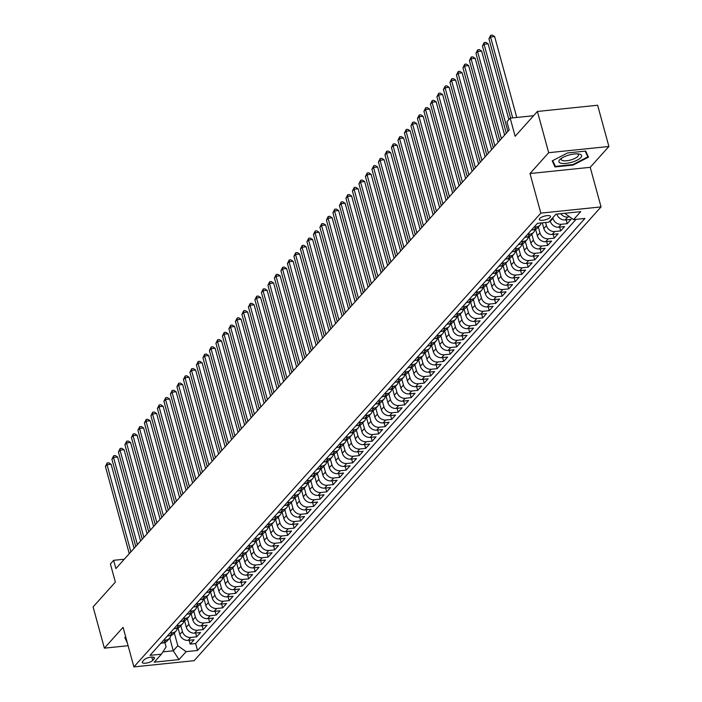 <?xml version="1.0" encoding="UTF-8"?>
<svg xmlns="http://www.w3.org/2000/svg" width="702" height="702" viewBox="0 0 702 702"><rect width="100%" height="100%" fill="white"/><g stroke="black" fill="none" stroke-linecap="round" stroke-linejoin="round"><path stroke-width="1.05" d="M539.698 218.497A5.791 1.895 164.7 0 0 539.32 219.489A5.791 1.895 164.7 0 0 544.094 220.095A5.791 1.895 164.7 0 0 550.114 217.427A5.791 1.895 164.7 0 0 550.491 216.435A5.791 1.895 164.7 0 0 545.717 215.83A5.791 1.895 164.7 0 0 539.698 218.497M608.906 146.481L597.621 105.247L537.407 111.46L548.692 152.694L530.001 173.534L540.83 213.118L601.044 206.915L590.215 167.322L608.906 146.481L548.692 152.694M540.83 213.118L133.898 666.9L194.112 660.687L601.044 206.915M133.898 666.9L123.069 627.316L104.379 648.157L128.097 645.708M104.379 648.157L93.094 606.914L115.365 582.09L110.398 563.943L113.645 560.319L115.909 568.567L509.187 130.01L506.932 121.762L510.178 118.138L515.145 136.285L537.407 111.46M178.054 628.009L179.817 634.441A7.239 6.099 41.9 0 0 188.127 640.373L194.068 639.759L190.172 644.103L189.119 640.268M180.818 625.719L182.415 631.546A7.239 6.099 41.9 0 0 190.725 637.469L196.665 636.854L195.621 633.02M196.665 636.854L200.57 632.511L194.63 633.116A7.239 6.099 41.9 0 1 186.311 627.193L184.556 620.761M191.058 613.513L192.813 619.945A7.239 6.099 41.9 0 0 201.132 625.868L207.072 625.263L203.168 629.606L202.115 625.772M197.552 606.265L199.315 612.697A7.239 6.099 41.9 0 0 207.625 618.62L213.566 618.006L209.67 622.358L208.617 618.523M204.054 599.017L205.818 605.449A7.239 6.099 41.9 0 0 214.128 611.372L220.068 610.758L216.172 615.11L215.119 611.275M210.556 591.768L212.32 598.201A7.239 6.099 41.9 0 0 220.63 604.124L226.57 603.509L222.674 607.862L221.621 604.027M217.058 584.512L218.813 590.952A7.239 6.099 41.9 0 0 227.132 596.875L233.073 596.261L229.168 600.614L228.124 596.77M223.561 577.263L225.316 583.704A7.239 6.099 41.9 0 0 233.634 589.627L239.575 589.013L235.67 593.365L234.617 589.522M230.054 570.015L231.818 576.447A7.239 6.099 41.9 0 0 240.128 582.379L246.069 581.765L242.172 586.117L241.119 582.274M236.556 562.767L238.32 569.199A7.239 6.099 41.9 0 0 246.63 575.131L252.571 574.517L248.675 578.869L247.622 575.026M243.059 555.519L244.822 561.951A7.239 6.099 41.9 0 0 253.132 567.883L259.073 567.269L255.177 571.621L254.124 567.778M249.561 548.271L251.316 554.703A7.239 6.099 41.9 0 0 259.635 560.635L265.575 560.02L261.67 564.364L260.626 560.529M256.063 541.023L257.818 547.455A7.239 6.099 41.9 0 0 266.137 553.387L272.078 552.772L268.173 557.116L267.12 553.281M262.557 533.774L264.321 540.207A7.239 6.099 41.9 0 0 272.63 546.13L278.571 545.524L274.675 549.868L273.622 546.033M269.059 526.526L270.823 532.958A7.239 6.099 41.9 0 0 279.133 538.882L285.073 538.276L281.177 542.62L280.124 538.785M275.561 519.278L277.325 525.71A7.239 6.099 41.9 0 0 285.635 531.633L291.576 531.028L287.68 535.372L286.627 531.537M282.064 512.03L283.819 518.462A7.239 6.099 41.9 0 0 292.137 524.385L298.078 523.771L294.173 528.123L293.129 524.289M288.566 504.782L290.321 511.214A7.239 6.099 41.9 0 0 298.64 517.137L304.58 516.523L300.675 520.875L299.622 517.041M295.059 497.525L296.823 503.966A7.239 6.099 41.9 0 0 305.133 509.889L311.074 509.275L307.178 513.627L306.125 509.784M301.562 490.277L303.325 496.718A7.239 6.099 41.9 0 0 311.635 502.641L317.576 502.027L313.68 506.379L312.627 502.535M308.064 483.029L309.828 489.469A7.239 6.099 41.9 0 0 318.138 495.393L324.078 494.778L320.182 499.131L319.129 495.287M314.566 475.781L316.321 482.213A7.239 6.099 41.9 0 0 324.64 488.144L330.581 487.53L326.676 491.883L325.631 488.039M321.068 468.532L322.823 474.964A7.239 6.099 41.9 0 0 331.142 480.896L337.083 480.282L333.178 484.634L332.125 480.791M327.562 461.284L329.326 467.716A7.239 6.099 41.9 0 0 337.636 473.648L343.576 473.034L339.68 477.386L338.627 473.543M334.064 454.036L335.828 460.468A7.239 6.099 41.9 0 0 344.138 466.4L350.079 465.786L346.183 470.129L345.13 466.295M340.567 446.788L342.33 453.22A7.239 6.099 41.9 0 0 350.64 459.152L356.581 458.538L352.685 462.881L351.632 459.047M347.069 439.54L348.824 445.972A7.239 6.099 41.9 0 0 357.142 451.895L363.083 451.289L359.178 455.633L358.134 451.798M353.571 432.292L355.326 438.724A7.239 6.099 41.9 0 0 363.645 444.647L369.585 444.041L365.681 448.385L364.628 444.55M360.065 425.043L361.828 431.476A7.239 6.099 41.9 0 0 370.138 437.399L376.079 436.784L372.183 441.137L371.13 437.302M366.567 417.795L368.331 424.227A7.239 6.099 41.9 0 0 376.641 430.15L382.581 429.536L378.685 433.889L377.632 430.054M373.069 410.547L374.833 416.979A7.239 6.099 41.9 0 0 383.143 422.902L389.083 422.288L385.187 426.64L384.134 422.797M379.571 403.29L381.326 409.731A7.239 6.099 41.9 0 0 389.645 415.654L395.586 415.04L391.681 419.392L390.637 415.549M386.074 396.042L387.829 402.483A7.239 6.099 41.9 0 0 396.147 408.406L402.088 407.792L398.183 412.144L397.13 408.301M392.567 388.794L394.331 395.226A7.239 6.099 41.9 0 0 402.641 401.158L408.582 400.544L404.685 404.896L403.632 401.053M399.069 381.546L400.833 387.978A7.239 6.099 41.9 0 0 409.143 393.91L415.084 393.295L411.188 397.648L410.135 393.804M405.572 374.298L407.335 380.73A7.239 6.099 41.9 0 0 415.645 386.662L421.586 386.047L417.69 390.4L416.637 386.556M412.074 367.049L413.829 373.482A7.239 6.099 41.9 0 0 422.148 379.413L428.088 378.799L424.183 383.143L423.139 379.308M418.576 359.801L420.331 366.233A7.239 6.099 41.9 0 0 428.65 372.165L434.591 371.551L430.686 375.895L429.633 372.06M425.07 352.553L426.834 358.985A7.239 6.099 41.9 0 0 435.143 364.908L441.084 364.303L437.188 368.647L436.135 364.812M431.572 345.305L433.336 351.737A7.239 6.099 41.9 0 0 441.646 357.66L447.586 357.055L443.69 361.398L442.637 357.564M438.074 338.057L439.838 344.489A7.239 6.099 41.9 0 0 448.148 350.412L454.089 349.798L450.193 354.15L449.14 350.316M444.577 330.809L446.332 337.241A7.239 6.099 41.9 0 0 454.65 343.164L460.591 342.55L456.686 346.902L455.642 343.067M451.079 323.561L452.834 329.993A7.239 6.099 41.9 0 0 461.153 335.916L467.093 335.302L463.188 339.654L462.135 335.819M457.572 316.304L459.336 322.745A7.239 6.099 41.9 0 0 467.646 328.668L473.587 328.053L469.691 332.406L468.638 328.562M464.075 309.055L465.838 315.496A7.239 6.099 41.9 0 0 474.148 321.419L480.089 320.805L476.193 325.158L475.14 321.314M470.577 301.807L472.341 308.248A7.239 6.099 41.9 0 0 480.651 314.171L486.591 313.557L482.695 317.909L481.642 314.066M477.079 294.559L478.834 300.991A7.239 6.099 41.9 0 0 487.153 306.923L493.094 306.309L489.189 310.661L488.144 306.818M483.581 287.311L485.336 293.743A7.239 6.099 41.9 0 0 493.655 299.675L499.596 299.061L495.691 303.413L494.638 299.57M490.075 280.063L491.839 286.495A7.239 6.099 41.9 0 0 500.149 292.427L506.089 291.813L502.193 296.156L501.14 292.322M496.577 272.815L498.341 279.247A7.239 6.099 41.9 0 0 506.651 285.179L512.592 284.564L508.696 288.908L507.643 285.073M503.08 265.567L504.843 271.999A7.239 6.099 41.9 0 0 513.153 277.922L519.094 277.316L515.198 281.66L514.145 277.825M509.582 258.318L511.337 264.751A7.239 6.099 41.9 0 0 519.655 270.674L525.596 270.068L521.691 274.412L520.647 270.577M516.084 251.07L517.839 257.502A7.239 6.099 41.9 0 0 526.158 263.425L532.098 262.82L528.194 267.164L527.141 263.329M522.578 243.822L524.341 250.254A7.239 6.099 41.9 0 0 532.651 256.177L538.592 255.563L534.696 259.915L533.643 256.081M529.08 236.574L530.844 243.006A7.239 6.099 41.9 0 0 539.154 248.929L545.094 248.315L541.198 252.667L540.145 248.833M535.582 229.326L537.346 235.758A7.239 6.099 41.9 0 0 545.656 241.681L551.596 241.067L547.7 245.419L546.647 241.576M542.295 222.841L543.839 228.51A7.239 6.099 41.9 0 0 552.158 234.433L558.099 233.819L554.194 238.171L553.15 234.328M550.175 220.647L550.342 221.262A7.239 6.099 41.9 0 0 558.66 227.185L564.601 226.57L560.696 230.923L559.643 227.079M556.87 214.101A7.239 6.099 41.9 0 0 565.154 219.937L571.095 219.322L567.198 223.675L566.145 219.831M152.703 660.424L154.133 658.827A5.607 1.834 164.7 0 0 154.501 657.871A5.607 1.834 164.7 0 0 149.877 657.283A5.607 1.834 164.7 0 0 144.042 659.871L142.611 661.459A5.607 1.834 164.7 0 0 142.252 662.425A5.607 1.834 164.7 0 0 146.876 663.004A5.607 1.834 164.7 0 0 152.703 660.424L151.781 657.046M169.77 638.03L173.262 650.798L177.808 645.717L186.127 651.649L197.516 650.473L584.942 218.436L573.552 219.612L580.703 211.644L555.966 214.189L548.815 222.165L537.425 223.341L150 655.37L161.39 654.194L166.093 646.928L164.9 642.567M186.127 651.649L178.975 659.617L154.238 662.17L161.39 654.194M552.781 217.752L552.939 218.357L550.342 221.262M545.594 222.499L546.446 225.605L543.839 228.51M538.346 227.027L539.943 232.853L537.346 235.758M531.844 234.275L533.441 240.102L530.844 243.006M525.35 241.523L526.939 247.35L524.341 250.254M518.848 248.78L520.436 254.607L517.839 257.502M512.346 256.028L513.943 261.855L511.337 264.751M505.844 263.276L507.441 269.103L504.843 271.999M499.341 270.524L500.938 276.351L498.341 279.247M492.848 277.773L494.436 283.599L491.839 286.495M486.346 285.021L487.934 290.847L485.336 293.743M479.843 292.269L481.44 298.096L478.834 300.991M473.341 299.517L474.938 305.344L472.341 308.248M466.839 306.765L468.436 312.592L465.838 315.496M460.345 314.013L461.934 319.84L459.336 322.745M453.843 321.262L455.431 327.088L452.834 329.993M447.341 328.51L448.938 334.336L446.332 337.241M440.838 335.767L442.435 341.584L439.838 344.489M434.336 343.015L435.933 348.841L433.336 351.737M427.843 350.263L429.431 356.089L426.834 358.985M421.34 357.511L422.929 363.338L420.331 366.233M414.838 364.759L416.435 370.586L413.829 373.482M408.336 372.007L409.933 377.834L407.335 380.73M401.834 379.255L403.431 385.082L400.833 387.978M395.34 386.504L396.928 392.33L394.331 395.226M388.838 393.752L390.426 399.578L387.829 402.483M382.336 401L383.933 406.827L381.326 409.731M375.833 408.248L377.43 414.075L374.833 416.979M369.331 415.496L370.928 421.323L368.331 424.227M362.837 422.753L364.426 428.571L361.828 431.476M356.335 430.001L357.923 435.828L355.326 438.724M349.833 437.249L351.43 443.076L348.824 445.972M343.331 444.498L344.928 450.324L342.33 453.22M336.828 451.746L338.425 457.572L335.828 460.468M330.335 458.994L331.923 464.821L329.326 467.716M323.833 466.242L325.421 472.069L322.823 474.964M317.33 473.49L318.927 479.317L316.321 482.213M310.828 480.738L312.425 486.565L309.828 489.469M304.326 487.987L305.923 493.813L303.325 496.718M297.832 495.235L299.421 501.061L296.823 503.966M291.33 502.483L292.918 508.309L290.321 511.214M284.828 509.731L286.425 515.558L283.819 518.462M278.325 516.988L279.922 522.806L277.325 525.71M271.823 524.236L273.42 530.063L270.823 532.958M265.33 531.484L266.918 537.311L264.321 540.207M258.827 538.732L260.416 544.559L257.818 547.455M252.325 545.981L253.922 551.807L251.316 554.703M245.823 553.229L247.42 559.055L244.822 561.951M239.321 560.477L240.918 566.303L238.32 569.199M232.827 567.725L234.415 573.552L231.818 576.447M226.325 574.973L227.913 580.8L225.316 583.704M219.823 582.221L221.42 588.048L218.813 590.952M213.32 589.469L214.917 595.296L212.32 598.201M206.818 596.718L208.415 602.544L205.818 605.449M200.324 603.974L201.913 609.792L199.315 612.697M193.822 611.223L195.41 617.049L192.813 619.945M187.32 618.471L188.917 624.297L186.311 627.193M190.172 644.103L195.621 643.541L576.009 219.357M569.664 216.839L567.76 217.032A7.239 6.099 -138.1 0 1 560.714 213.698M567.198 223.675L561.258 224.28A7.239 6.099 -138.1 0 1 552.939 218.357M560.696 230.923L554.755 231.537A7.239 6.099 -138.1 0 1 546.446 225.605M554.194 238.171L548.253 238.785A7.239 6.099 -138.1 0 1 539.943 232.853M547.7 245.419L541.76 246.033A7.239 6.099 -138.1 0 1 533.441 240.102M541.198 252.667L535.257 253.282A7.239 6.099 -138.1 0 1 526.939 247.35M534.696 259.915L528.755 260.53A7.239 6.099 -138.1 0 1 520.436 254.607M528.194 267.164L522.253 267.778A7.239 6.099 -138.1 0 1 513.943 261.855M521.691 274.412L515.751 275.026A7.239 6.099 -138.1 0 1 507.441 269.103M515.198 281.66L509.257 282.274A7.239 6.099 -138.1 0 1 500.938 276.351M508.696 288.908L502.755 289.522A7.239 6.099 -138.1 0 1 494.436 283.599M502.193 296.156L496.253 296.77A7.239 6.099 -138.1 0 1 487.934 290.847M495.691 303.413L489.75 304.019A7.239 6.099 -138.1 0 1 481.44 298.096M489.189 310.661L483.248 311.267A7.239 6.099 -138.1 0 1 474.938 305.344M482.695 317.909L476.755 318.524A7.239 6.099 -138.1 0 1 468.436 312.592M476.193 325.158L470.252 325.772A7.239 6.099 -138.1 0 1 461.934 319.84M469.691 332.406L463.75 333.02A7.239 6.099 -138.1 0 1 455.431 327.088M463.188 339.654L457.248 340.268A7.239 6.099 -138.1 0 1 448.938 334.336M456.686 346.902L450.745 347.516A7.239 6.099 -138.1 0 1 442.435 341.584M450.193 354.15L444.252 354.764A7.239 6.099 -138.1 0 1 435.933 348.841M443.69 361.398L437.75 362.013A7.239 6.099 -138.1 0 1 429.431 356.089M437.188 368.647L431.247 369.261A7.239 6.099 -138.1 0 1 422.929 363.338M430.686 375.895L424.745 376.509A7.239 6.099 -138.1 0 1 416.435 370.586M424.183 383.143L418.243 383.757A7.239 6.099 -138.1 0 1 409.933 377.834M417.69 390.4L411.749 391.005A7.239 6.099 -138.1 0 1 403.431 385.082M411.188 397.648L405.247 398.253A7.239 6.099 -138.1 0 1 396.928 392.33M404.685 404.896L398.745 405.51A7.239 6.099 -138.1 0 1 390.426 399.578M398.183 412.144L392.242 412.758A7.239 6.099 -138.1 0 1 383.933 406.827M391.681 419.392L385.74 420.007A7.239 6.099 -138.1 0 1 377.43 414.075M385.187 426.64L379.247 427.255A7.239 6.099 -138.1 0 1 370.928 421.323M378.685 433.889L372.744 434.503A7.239 6.099 -138.1 0 1 364.426 428.571M372.183 441.137L366.242 441.751A7.239 6.099 -138.1 0 1 357.923 435.828M365.681 448.385L359.74 448.999A7.239 6.099 -138.1 0 1 351.43 443.076M359.178 455.633L353.238 456.247A7.239 6.099 -138.1 0 1 344.928 450.324M352.685 462.881L346.744 463.495A7.239 6.099 -138.1 0 1 338.425 457.572M346.183 470.129L340.242 470.744A7.239 6.099 -138.1 0 1 331.923 464.821M339.68 477.386L333.74 477.992A7.239 6.099 -138.1 0 1 325.421 472.069M333.178 484.634L327.237 485.24A7.239 6.099 -138.1 0 1 318.927 479.317M326.676 491.883L320.735 492.488A7.239 6.099 -138.1 0 1 312.425 486.565M320.182 499.131L314.242 499.745A7.239 6.099 -138.1 0 1 305.923 493.813M313.68 506.379L307.739 506.993A7.239 6.099 -138.1 0 1 299.421 501.061M307.178 513.627L301.237 514.241A7.239 6.099 -138.1 0 1 292.918 508.309M300.675 520.875L294.735 521.489A7.239 6.099 -138.1 0 1 286.425 515.558M294.173 528.123L288.232 528.738A7.239 6.099 -138.1 0 1 279.922 522.806M287.68 535.372L281.739 535.986A7.239 6.099 -138.1 0 1 273.42 530.063M281.177 542.62L275.237 543.234A7.239 6.099 -138.1 0 1 266.918 537.311M274.675 549.868L268.734 550.482A7.239 6.099 -138.1 0 1 260.416 544.559M268.173 557.116L262.232 557.73A7.239 6.099 -138.1 0 1 253.922 551.807M261.67 564.364L255.73 564.978A7.239 6.099 -138.1 0 1 247.42 559.055M255.177 571.621L249.236 572.227A7.239 6.099 -138.1 0 1 240.918 566.303M248.675 578.869L242.734 579.475A7.239 6.099 -138.1 0 1 234.415 573.552M242.172 586.117L236.232 586.732A7.239 6.099 -138.1 0 1 227.913 580.8M235.67 593.365L229.73 593.98A7.239 6.099 -138.1 0 1 221.42 588.048M229.168 600.614L223.227 601.228A7.239 6.099 -138.1 0 1 214.917 595.296M222.674 607.862L216.734 608.476A7.239 6.099 -138.1 0 1 208.415 602.544M216.172 615.11L210.231 615.724A7.239 6.099 -138.1 0 1 201.913 609.792M209.67 622.358L203.729 622.972A7.239 6.099 -138.1 0 1 195.41 617.049M203.168 629.606L197.227 630.221A7.239 6.099 -138.1 0 1 188.917 624.297M163.54 640.277L165.997 640.022A7.239 6.099 41.9 0 0 169.577 638.258A7.239 6.099 41.9 0 0 170.867 635.494M160.934 643.172L163.39 642.918A7.239 6.099 41.9 0 0 166.979 641.154L169.577 638.258M167.436 635.924L169.893 635.67A7.239 6.099 41.9 0 0 173.473 633.906L176.079 631.01A7.239 6.099 -138.1 0 1 172.49 632.774L170.033 633.028M173.938 628.676L176.395 628.422A7.239 6.099 41.9 0 0 179.975 626.658L182.581 623.753A7.239 6.099 -138.1 0 1 178.992 625.526L176.535 625.78M180.44 621.428L182.897 621.173A7.239 6.099 41.9 0 0 186.478 619.41L189.075 616.505A7.239 6.099 -138.1 0 1 185.495 618.278L183.038 618.523M186.934 614.18L189.391 613.925A7.239 6.099 41.9 0 0 192.98 612.162L195.577 609.257A7.239 6.099 -138.1 0 1 191.997 611.03L189.54 611.275M193.436 606.932L195.893 606.677A7.239 6.099 41.9 0 0 199.482 604.913L202.079 602.009A7.239 6.099 -138.1 0 1 198.499 603.773L196.042 604.027M199.938 599.683L202.395 599.429A7.239 6.099 41.9 0 0 205.976 597.665L208.582 594.761A7.239 6.099 -138.1 0 1 204.993 596.524L202.536 596.779M206.441 592.435L208.898 592.181A7.239 6.099 41.9 0 0 212.478 590.408L215.084 587.513A7.239 6.099 -138.1 0 1 211.495 589.276L209.038 589.531M212.943 585.178L215.4 584.933A7.239 6.099 41.9 0 0 218.98 583.16L221.578 580.264A7.239 6.099 -138.1 0 1 217.997 582.028L215.54 582.283M219.436 577.93L221.893 577.685A7.239 6.099 41.9 0 0 225.482 575.912L228.08 573.016A7.239 6.099 -138.1 0 1 224.5 574.78L222.043 575.035M225.939 570.682L228.396 570.428A7.239 6.099 41.9 0 0 231.985 568.664L234.582 565.768A7.239 6.099 -138.1 0 1 231.002 567.532L228.545 567.786M232.441 563.434L234.898 563.179A7.239 6.099 41.9 0 0 238.478 561.416L241.084 558.52A7.239 6.099 -138.1 0 1 237.495 560.284L235.038 560.538M238.943 556.186L241.4 555.931A7.239 6.099 41.9 0 0 244.98 554.168L247.587 551.272A7.239 6.099 -138.1 0 1 243.998 553.036L241.541 553.29M245.446 548.938L247.903 548.683A7.239 6.099 41.9 0 0 251.483 546.919L254.08 544.024A7.239 6.099 -138.1 0 1 250.5 545.787L248.043 546.042M251.939 541.69L254.396 541.435A7.239 6.099 41.9 0 0 257.985 539.671L260.582 536.767A7.239 6.099 -138.1 0 1 257.002 538.539L254.545 538.794M258.441 534.441L260.898 534.187A7.239 6.099 41.9 0 0 264.487 532.423L267.085 529.519A7.239 6.099 -138.1 0 1 263.504 531.291L261.047 531.537M264.944 527.193L267.401 526.939A7.239 6.099 41.9 0 0 270.981 525.175L273.587 522.27A7.239 6.099 -138.1 0 1 269.998 524.043L267.541 524.289M271.446 519.945L273.903 519.691A7.239 6.099 41.9 0 0 277.483 517.927L280.089 515.022A7.239 6.099 -138.1 0 1 276.5 516.786L274.043 517.041M277.948 512.697L280.405 512.442A7.239 6.099 41.9 0 0 283.985 510.679L286.583 507.774A7.239 6.099 -138.1 0 1 283.003 509.538L280.546 509.792M284.442 505.449L286.899 505.194A7.239 6.099 41.9 0 0 290.488 503.431L293.085 500.526A7.239 6.099 -138.1 0 1 289.505 502.29L287.048 502.544M290.944 498.201L293.401 497.946A7.239 6.099 41.9 0 0 296.99 496.174L299.587 493.278A7.239 6.099 -138.1 0 1 296.007 495.042L293.55 495.296M297.446 490.944L299.903 490.698A7.239 6.099 41.9 0 0 303.483 488.925L306.09 486.03A7.239 6.099 -138.1 0 1 302.501 487.793L300.044 488.048M303.948 483.696L306.405 483.441A7.239 6.099 41.9 0 0 309.986 481.677L312.592 478.782A7.239 6.099 -138.1 0 1 309.003 480.545L306.546 480.8M310.451 476.447L312.908 476.193A7.239 6.099 41.9 0 0 316.488 474.429L319.085 471.533A7.239 6.099 -138.1 0 1 315.505 473.297L313.048 473.552M316.944 469.199L319.401 468.945A7.239 6.099 41.9 0 0 322.99 467.181L325.588 464.285A7.239 6.099 -138.1 0 1 322.007 466.049L319.55 466.303M323.447 461.951L325.903 461.697A7.239 6.099 41.9 0 0 329.492 459.933L332.09 457.037A7.239 6.099 -138.1 0 1 328.51 458.801L326.053 459.055M329.949 454.703L332.406 454.448A7.239 6.099 41.9 0 0 335.986 452.685L338.592 449.789A7.239 6.099 -138.1 0 1 335.003 451.553L332.546 451.807M336.451 447.455L338.908 447.2A7.239 6.099 41.9 0 0 342.488 445.437L345.094 442.532A7.239 6.099 -138.1 0 1 341.505 444.305L339.048 444.559M342.953 440.207L345.41 439.952A7.239 6.099 41.9 0 0 348.991 438.188L351.588 435.284A7.239 6.099 -138.1 0 1 348.008 437.056L345.551 437.302M349.447 432.958L351.904 432.704A7.239 6.099 41.9 0 0 355.493 430.94L358.09 428.036A7.239 6.099 -138.1 0 1 354.51 429.799L352.053 430.054M355.949 425.71L358.406 425.456A7.239 6.099 41.9 0 0 361.995 423.692L364.592 420.788A7.239 6.099 -138.1 0 1 361.012 422.551L358.555 422.806M362.451 418.462L364.908 418.208A7.239 6.099 41.9 0 0 368.489 416.444L371.095 413.539A7.239 6.099 -138.1 0 1 367.506 415.303L365.049 415.558M368.954 411.214L371.411 410.96A7.239 6.099 41.9 0 0 374.991 409.187L377.597 406.291A7.239 6.099 -138.1 0 1 374.008 408.055L371.551 408.31M375.456 403.957L377.913 403.711A7.239 6.099 41.9 0 0 381.493 401.939L384.091 399.043A7.239 6.099 -138.1 0 1 380.51 400.807L378.053 401.061M381.949 396.709L384.406 396.463A7.239 6.099 41.9 0 0 387.995 394.691L390.593 391.795A7.239 6.099 -138.1 0 1 387.013 393.559L384.556 393.813M388.452 389.461L390.909 389.206A7.239 6.099 41.9 0 0 394.498 387.443L397.095 384.547A7.239 6.099 -138.1 0 1 393.515 386.311L391.058 386.565M394.954 382.213L397.411 381.958A7.239 6.099 41.9 0 0 400.991 380.194L403.597 377.299A7.239 6.099 -138.1 0 1 400.008 379.062L397.551 379.317M401.456 374.965L403.913 374.71A7.239 6.099 41.9 0 0 407.493 372.946L410.1 370.051A7.239 6.099 -138.1 0 1 406.511 371.814L404.054 372.069M407.959 367.716L410.416 367.462A7.239 6.099 41.9 0 0 413.996 365.698L416.593 362.802A7.239 6.099 -138.1 0 1 413.013 364.566L410.556 364.821M414.452 360.468L416.909 360.214A7.239 6.099 41.9 0 0 420.498 358.45L423.095 355.545A7.239 6.099 -138.1 0 1 419.515 357.318L417.058 357.572M420.954 353.22L423.411 352.966A7.239 6.099 41.9 0 0 427 351.202L429.598 348.297A7.239 6.099 -138.1 0 1 426.017 350.07L423.56 350.316M427.457 345.972L429.914 345.717A7.239 6.099 41.9 0 0 433.494 343.954L436.1 341.049A7.239 6.099 -138.1 0 1 432.511 342.822L430.054 343.067M433.959 338.724L436.416 338.469A7.239 6.099 41.9 0 0 439.996 336.706L442.602 333.801A7.239 6.099 -138.1 0 1 439.013 335.565L436.556 335.819M440.461 331.476L442.918 331.221A7.239 6.099 41.9 0 0 446.498 329.457L449.096 326.553A7.239 6.099 -138.1 0 1 445.516 328.317L443.059 328.571M446.955 324.227L449.412 323.973A7.239 6.099 41.9 0 0 453.001 322.2L455.598 319.305A7.239 6.099 -138.1 0 1 452.018 321.068L449.561 321.323M453.457 316.971L455.914 316.725A7.239 6.099 41.9 0 0 459.503 314.952L462.1 312.057A7.239 6.099 -138.1 0 1 458.52 313.82L456.063 314.075M459.959 309.722L462.416 309.477A7.239 6.099 41.9 0 0 465.996 307.704L468.603 304.808A7.239 6.099 -138.1 0 1 465.014 306.572L462.557 306.827M466.461 302.474L468.918 302.22A7.239 6.099 41.9 0 0 472.499 300.456L475.105 297.56A7.239 6.099 -138.1 0 1 471.516 299.324L469.059 299.578M472.964 295.226L475.421 294.972A7.239 6.099 41.9 0 0 479.001 293.208L481.598 290.312A7.239 6.099 -138.1 0 1 478.018 292.076L475.561 292.33M479.457 287.978L481.914 287.723A7.239 6.099 41.9 0 0 485.503 285.96L488.101 283.064A7.239 6.099 -138.1 0 1 484.52 284.828L482.063 285.082M485.959 280.73L488.416 280.475A7.239 6.099 41.9 0 0 492.005 278.712L494.603 275.816A7.239 6.099 -138.1 0 1 491.023 277.58L488.566 277.834M492.462 273.482L494.919 273.227A7.239 6.099 41.9 0 0 498.499 271.463L501.105 268.559A7.239 6.099 -138.1 0 1 497.516 270.331L495.059 270.586M498.964 266.233L501.421 265.979A7.239 6.099 41.9 0 0 505.001 264.215L507.607 261.311A7.239 6.099 -138.1 0 1 504.018 263.083L501.561 263.329M505.466 258.985L507.923 258.731A7.239 6.099 41.9 0 0 511.504 256.967L514.101 254.063A7.239 6.099 -138.1 0 1 510.521 255.835L508.064 256.081M511.96 251.737L514.417 251.483A7.239 6.099 41.9 0 0 518.006 249.719L520.603 246.814A7.239 6.099 -138.1 0 1 517.023 248.578L514.566 248.833M518.462 244.489L520.919 244.235A7.239 6.099 41.9 0 0 524.508 242.471L527.105 239.566A7.239 6.099 -138.1 0 1 523.525 241.33L521.068 241.585M524.964 237.241L527.421 236.986A7.239 6.099 41.9 0 0 531.002 235.223L533.608 232.318A7.239 6.099 -138.1 0 1 530.019 234.082L527.562 234.336M531.467 229.993L533.924 229.738A7.239 6.099 41.9 0 0 537.504 227.966L540.11 225.07A7.239 6.099 -138.1 0 1 536.521 226.834L534.064 227.088M174.315 632.967L177.808 645.717M533.581 115.725L510.178 118.138M124.289 559.222L113.645 560.319M162.899 651.86L173.262 650.798L178.975 659.617M565.119 213.25L565.242 213.689L565.689 213.189M195.621 643.541L197.516 650.473M177.369 628.246A7.239 6.099 -138.1 0 1 176.079 631.01M183.871 620.989A7.239 6.099 -138.1 0 1 182.581 623.753M190.374 613.741A7.239 6.099 -138.1 0 1 189.075 616.505M196.867 606.493A7.239 6.099 -138.1 0 1 195.577 609.257M203.369 599.245A7.239 6.099 -138.1 0 1 202.079 602.009M209.872 591.997A7.239 6.099 -138.1 0 1 208.582 594.761M216.374 584.748A7.239 6.099 -138.1 0 1 215.084 587.513M222.876 577.5A7.239 6.099 -138.1 0 1 221.578 580.264M229.37 570.252A7.239 6.099 -138.1 0 1 228.08 573.016M235.872 563.004A7.239 6.099 -138.1 0 1 234.582 565.768M242.374 555.756A7.239 6.099 -138.1 0 1 241.084 558.52M248.877 548.508A7.239 6.099 -138.1 0 1 247.587 551.272M255.379 541.26A7.239 6.099 -138.1 0 1 254.08 544.024M261.872 534.003A7.239 6.099 -138.1 0 1 260.582 536.767M268.375 526.754A7.239 6.099 -138.1 0 1 267.085 529.519M274.877 519.506A7.239 6.099 -138.1 0 1 273.587 522.27M281.379 512.258A7.239 6.099 -138.1 0 1 280.089 515.022M287.881 505.01A7.239 6.099 -138.1 0 1 286.583 507.774M294.375 497.762A7.239 6.099 -138.1 0 1 293.085 500.526M300.877 490.514A7.239 6.099 -138.1 0 1 299.587 493.278M307.379 483.266A7.239 6.099 -138.1 0 1 306.09 486.03M313.882 476.017A7.239 6.099 -138.1 0 1 312.592 478.782M320.384 468.769A7.239 6.099 -138.1 0 1 319.085 471.533M326.878 461.521A7.239 6.099 -138.1 0 1 325.588 464.285M333.38 454.273A7.239 6.099 -138.1 0 1 332.09 457.037M339.882 447.016A7.239 6.099 -138.1 0 1 338.592 449.789M346.384 439.768A7.239 6.099 -138.1 0 1 345.094 442.532M352.887 432.52A7.239 6.099 -138.1 0 1 351.588 435.284M359.38 425.272A7.239 6.099 -138.1 0 1 358.09 428.036M365.882 418.023A7.239 6.099 -138.1 0 1 364.592 420.788M372.385 410.775A7.239 6.099 -138.1 0 1 371.095 413.539M378.887 403.527A7.239 6.099 -138.1 0 1 377.597 406.291M385.389 396.279A7.239 6.099 -138.1 0 1 384.091 399.043M391.883 389.031A7.239 6.099 -138.1 0 1 390.593 391.795M398.385 381.783A7.239 6.099 -138.1 0 1 397.095 384.547M404.887 374.535A7.239 6.099 -138.1 0 1 403.597 377.299M411.39 367.286A7.239 6.099 -138.1 0 1 410.1 370.051M417.892 360.038A7.239 6.099 -138.1 0 1 416.593 362.802M424.385 352.781A7.239 6.099 -138.1 0 1 423.095 355.545M430.888 345.533A7.239 6.099 -138.1 0 1 429.598 348.297M437.39 338.285A7.239 6.099 -138.1 0 1 436.1 341.049M443.892 331.037A7.239 6.099 -138.1 0 1 442.602 333.801M450.394 323.789A7.239 6.099 -138.1 0 1 449.096 326.553M456.888 316.541A7.239 6.099 -138.1 0 1 455.598 319.305M463.39 309.292A7.239 6.099 -138.1 0 1 462.1 312.057M469.892 302.044A7.239 6.099 -138.1 0 1 468.603 304.808M476.395 294.796A7.239 6.099 -138.1 0 1 475.105 297.56M482.897 287.548A7.239 6.099 -138.1 0 1 481.598 290.312M489.391 280.3A7.239 6.099 -138.1 0 1 488.101 283.064M495.893 273.052A7.239 6.099 -138.1 0 1 494.603 275.816M502.395 265.795A7.239 6.099 -138.1 0 1 501.105 268.559M508.897 258.547A7.239 6.099 -138.1 0 1 507.607 261.311M515.4 251.298A7.239 6.099 -138.1 0 1 514.101 254.063M521.893 244.05A7.239 6.099 -138.1 0 1 520.603 246.814M528.395 236.802A7.239 6.099 -138.1 0 1 527.105 239.566M534.898 229.554A7.239 6.099 -138.1 0 1 533.608 232.318M541.26 222.946A7.239 6.099 -138.1 0 1 540.11 225.07M573.552 219.612L565.242 213.689M125.719 637.021L124.807 637.495L127.387 643.102M530.001 173.534L590.215 167.322M567.549 152.948L552.211 160.881L555.01 166.944L573.139 165.075L588.478 157.143L585.687 151.079L567.549 152.948M572.99 164.54L573.139 165.075M554.053 163.461L555.01 166.944M160.732 643.401A4.791 4.045 41.9 0 0 161.592 643.102M134.091 548.288L111.109 464.259L107.037 464.68L130.888 551.86M105.414 466.488L107.187 462.951L107.037 464.68L105.414 466.488L129.265 553.667M107.187 462.951L108.81 462.785L111.109 464.259M126.439 639.619L125.333 637.223M561.31 163.312A11.758 3.843 164.7 0 0 577.307 160.091A11.758 3.843 164.7 0 0 579.203 154.054A11.758 3.843 164.7 0 0 578.729 153.975A11.758 3.843 164.7 0 0 560.565 158.942A11.758 3.843 164.7 0 0 561.31 163.312M561.749 158.099A8.907 2.913 164.7 0 0 561.258 159.53A8.907 2.913 164.7 0 0 563.065 160.679A8.907 2.913 164.7 0 0 573.025 159.205A8.907 2.913 164.7 0 0 578.43 154.826A8.907 2.913 164.7 0 0 577.281 153.852M585.178 151.132L587.828 156.871L572.964 164.558L555.396 166.365L552.737 160.609M587.056 154.045L587.828 156.871M167.234 636.144A4.791 4.045 41.9 0 0 168.085 635.854M140.593 541.031L117.611 457.011L113.54 457.432L137.39 544.612M111.916 459.24L113.689 455.703L113.54 457.432L111.916 459.24L135.767 546.419M113.689 455.703L115.312 455.537L117.611 457.011M173.736 628.895A4.791 4.045 41.9 0 0 174.587 628.606M147.095 533.783L124.105 449.763L120.042 450.175L143.892 537.363M118.419 451.991L120.182 448.455L120.042 450.175L118.419 451.991L142.26 539.171M120.182 448.455L121.815 448.288L124.105 449.763M180.238 621.647A4.791 4.045 41.9 0 0 181.09 621.358M153.598 526.535L130.607 442.514L126.544 442.927L150.386 530.115M124.912 444.743L126.685 441.207L126.544 442.927L124.912 444.743L148.763 531.923M126.685 441.207L128.317 441.04L130.607 442.514M186.741 614.399A4.791 4.045 41.9 0 0 187.592 614.11M160.1 519.287L137.109 435.266L133.038 435.679L156.888 522.867M131.414 437.495L133.187 433.959L133.038 435.679L131.414 437.495L155.265 524.675M133.187 433.959L134.81 433.783L137.109 435.266M193.234 607.151A4.791 4.045 41.9 0 0 194.094 606.861M166.593 512.039L143.612 428.009L139.54 428.431L163.39 515.61M137.917 430.247L139.689 426.702L139.54 428.431L137.917 430.247L161.767 517.427M139.689 426.702L141.313 426.535L143.612 428.009M199.737 599.903A4.791 4.045 41.9 0 0 200.588 599.613M173.096 504.791L150.114 420.761L146.042 421.182L169.893 508.362M144.419 422.999L146.191 419.454L146.042 421.182L144.419 422.999L168.269 510.178M146.191 419.454L147.815 419.287L150.114 420.761M206.239 592.655A4.791 4.045 41.9 0 0 207.09 592.365M179.598 497.542L156.607 413.513L152.545 413.934L176.395 501.114M150.921 415.751L152.685 412.206L152.545 413.934L150.921 415.751L174.763 502.93M152.685 412.206L154.317 412.039L156.607 413.513M212.741 585.407A4.791 4.045 41.9 0 0 213.592 585.117M186.1 490.294L163.11 406.265L159.047 406.686L182.889 493.866M157.415 408.503L159.187 404.957L159.047 406.686L157.415 408.503L181.265 495.682M159.187 404.957L160.819 404.791L163.11 406.265M219.243 578.158A4.791 4.045 41.9 0 0 220.095 577.869M192.602 483.046L169.612 399.017L165.54 399.438L189.391 486.618M163.917 401.246L165.69 397.709L165.54 399.438L163.917 401.246L187.767 488.434M165.69 397.709L167.313 397.543L169.612 399.017M225.737 570.91A4.791 4.045 41.9 0 0 226.597 570.621M199.096 475.798L176.114 391.769L172.043 392.19L195.893 479.369M170.419 393.998L172.192 390.461L172.043 392.19L170.419 393.998L194.27 481.186M172.192 390.461L173.815 390.294L176.114 391.769M232.239 563.662A4.791 4.045 41.9 0 0 233.09 563.373M205.598 468.55L182.617 384.52L178.545 384.942L202.395 472.121M176.922 386.749L178.694 383.213L178.545 384.942L176.922 386.749L200.772 473.929M178.694 383.213L180.317 383.046L182.617 384.52M238.741 556.414A4.791 4.045 41.9 0 0 239.593 556.116M212.101 461.302L189.11 377.272L185.047 377.694L208.898 464.873M183.424 379.501L185.188 375.965L185.047 377.694L183.424 379.501L207.265 466.681M185.188 375.965L186.82 375.798L189.11 377.272M245.244 549.157A4.791 4.045 41.9 0 0 246.095 548.867M218.603 454.045L195.612 370.024L191.549 370.445L215.391 457.625M189.917 372.253L191.69 368.717L191.549 370.445L189.917 372.253L213.768 459.433M191.69 368.717L193.322 368.55L195.612 370.024M251.746 541.909A4.791 4.045 41.9 0 0 252.597 541.619M225.105 446.797L202.115 362.776L198.043 363.197L221.893 450.377M196.42 365.005L198.192 361.469L198.043 363.197L196.42 365.005L220.27 452.185M198.192 361.469L199.816 361.302L202.115 362.776M258.239 534.661A4.791 4.045 41.9 0 0 259.099 534.371M231.599 439.549L208.617 355.528L204.545 355.94L228.396 443.129M202.922 357.757L204.694 354.22L204.545 355.94L202.922 357.757L226.772 444.936M204.694 354.22L206.318 354.054L208.617 355.528M264.742 527.413A4.791 4.045 41.9 0 0 265.593 527.123M238.101 432.3L215.119 348.28L211.048 348.692L234.898 435.881M209.424 350.509L211.197 346.972L211.048 348.692L209.424 350.509L233.275 437.688M211.197 346.972L212.82 346.797L215.119 348.28M271.244 520.164A4.791 4.045 41.9 0 0 272.095 519.875M244.603 425.052L221.613 341.023L217.55 341.444L241.4 428.624M215.926 343.26L217.69 339.724L217.55 341.444L215.926 343.26L239.768 430.44M217.69 339.724L219.322 339.549L221.613 341.023M277.746 512.916A4.791 4.045 41.9 0 0 278.597 512.627M251.105 417.804L228.115 333.775L224.052 334.196L247.894 421.375M222.42 336.012L224.192 332.467L224.052 334.196L222.42 336.012L246.27 423.192M224.192 332.467L225.825 332.3L228.115 333.775M284.249 505.668A4.791 4.045 41.9 0 0 285.1 505.379M257.608 410.556L234.617 326.527L230.546 326.948L254.396 414.127M228.922 328.764L230.695 325.219L230.546 326.948L228.922 328.764L252.773 415.944M230.695 325.219L232.318 325.052L234.617 326.527M290.742 498.42A4.791 4.045 41.9 0 0 291.602 498.13M264.101 403.308L241.119 319.278L237.048 319.7L260.898 406.879M235.424 321.516L237.197 317.971L237.048 319.7L235.424 321.516L259.275 408.696M237.197 317.971L238.82 317.804L241.119 319.278M297.244 491.172A4.791 4.045 41.9 0 0 298.096 490.882M270.603 396.06L247.622 312.03L243.55 312.451L267.401 399.631M241.927 314.259L243.699 310.723L243.55 312.451L241.927 314.259L265.777 401.447M243.699 310.723L245.323 310.556L247.622 312.03M303.747 483.924A4.791 4.045 41.9 0 0 304.598 483.634M277.106 388.811L254.115 304.782L250.052 305.203L273.903 392.383M248.429 307.011L250.193 303.475L250.052 305.203L248.429 307.011L272.271 394.199M250.193 303.475L251.825 303.308L254.115 304.782M310.249 476.676A4.791 4.045 41.9 0 0 311.1 476.386M283.608 381.563L260.618 297.534L256.555 297.955L280.396 385.135M254.923 299.763L256.695 296.226L256.555 297.955L254.923 299.763L278.773 386.951M256.695 296.226L258.327 296.06L260.618 297.534M316.751 469.427A4.791 4.045 41.9 0 0 317.602 469.138M290.11 374.315L267.12 290.286L263.048 290.707L286.899 377.887M261.425 292.515L263.197 288.978L263.048 290.707L261.425 292.515L285.275 379.694M263.197 288.978L264.821 288.812L267.12 290.286M323.245 462.179A4.791 4.045 41.9 0 0 324.105 461.881M296.604 367.067L273.622 283.038L269.55 283.459L293.401 370.638M267.927 285.266L269.7 281.73L269.55 283.459L267.927 285.266L291.778 372.446M269.7 281.73L271.323 281.563L273.622 283.038M329.747 454.922A4.791 4.045 41.9 0 0 330.598 454.633M303.106 359.81L280.124 275.789L276.053 276.211L299.903 363.39M274.429 278.018L276.202 274.482L276.053 276.211L274.429 278.018L298.28 365.198M276.202 274.482L277.825 274.315L280.124 275.789M336.249 447.674A4.791 4.045 41.9 0 0 337.1 447.385M309.608 352.562L286.618 268.541L282.555 268.954L306.405 356.142M280.932 270.77L282.695 267.234L282.555 268.954L280.932 270.77L304.773 357.95M282.695 267.234L284.328 267.067L286.618 268.541M342.752 440.426A4.791 4.045 41.9 0 0 343.603 440.136M316.111 345.314L293.12 261.293L289.057 261.706L312.899 348.894M287.425 263.522L289.198 259.986L289.057 261.706L287.425 263.522L311.276 350.702M289.198 259.986L290.83 259.819L293.12 261.293M349.254 433.178A4.791 4.045 41.9 0 0 350.105 432.888M322.613 338.066L299.622 254.036L295.551 254.457L319.401 341.646M293.927 256.274L295.7 252.738L295.551 254.457L293.927 256.274L317.778 343.453M295.7 252.738L297.323 252.562L299.622 254.036M355.747 425.93A4.791 4.045 41.9 0 0 356.607 425.64M329.106 330.817L306.125 246.788L302.053 247.209L325.903 334.389M300.43 249.026L302.202 245.481L302.053 247.209L300.43 249.026L324.28 336.205M302.202 245.481L303.826 245.314L306.125 246.788M362.25 418.682A4.791 4.045 41.9 0 0 363.101 418.392M335.609 323.569L312.627 239.54L308.555 239.961L332.406 327.141M306.932 241.778L308.704 238.232L308.555 239.961L306.932 241.778L330.782 328.957M308.704 238.232L310.328 238.066L312.627 239.54M368.752 411.433A4.791 4.045 41.9 0 0 369.603 411.144M342.111 316.321L319.12 232.292L315.058 232.713L338.908 319.893M313.434 234.529L315.198 230.984L315.058 232.713L313.434 234.529L337.276 321.709M315.198 230.984L316.83 230.818L319.12 232.292M375.254 404.185A4.791 4.045 41.9 0 0 376.105 403.896M348.613 309.073L325.623 225.044L321.56 225.465L345.402 312.644M319.928 227.281L321.7 223.736L321.56 225.465L319.928 227.281L343.778 314.461M321.7 223.736L323.332 223.569L325.623 225.044M381.756 396.937A4.791 4.045 41.9 0 0 382.608 396.648M355.115 301.825L332.125 217.795L328.053 218.217L351.904 305.396M326.43 220.024L328.203 216.488L328.053 218.217L326.43 220.024L350.28 307.213M328.203 216.488L329.826 216.321L332.125 217.795M388.25 389.689A4.791 4.045 41.9 0 0 389.11 389.399M361.609 294.577L338.627 210.547L334.556 210.969L358.406 298.148M332.932 212.776L334.705 209.24L334.556 210.969L332.932 212.776L356.783 299.965M334.705 209.24L336.328 209.073L338.627 210.547M394.752 382.441A4.791 4.045 41.9 0 0 395.603 382.151M368.111 287.329L345.13 203.299L341.058 203.72L364.908 290.9M339.435 205.528L341.207 201.992L341.058 203.72L339.435 205.528L363.285 292.708M341.207 201.992L342.83 201.825L345.13 203.299M401.254 375.193A4.791 4.045 41.9 0 0 402.106 374.894M374.614 280.08L351.623 196.051L347.56 196.472L371.411 283.652M345.937 198.28L347.701 194.744L347.56 196.472L345.937 198.28L369.778 285.46M347.701 194.744L349.333 194.577L351.623 196.051M407.757 367.936A4.791 4.045 41.9 0 0 408.608 367.646M381.116 272.824L358.125 188.803L354.062 189.224L377.904 276.404M352.43 191.032L354.203 187.495L354.062 189.224L352.43 191.032L376.281 278.211M354.203 187.495L355.835 187.329L358.125 188.803M414.259 360.688A4.791 4.045 41.9 0 0 415.11 360.398M387.618 265.575L364.628 181.555L360.556 181.976L384.406 269.156M358.933 183.784L360.705 180.247L360.556 181.976L358.933 183.784L382.783 270.963M360.705 180.247L362.329 180.081L364.628 181.555M420.752 353.439A4.791 4.045 41.9 0 0 421.612 353.15M394.112 258.327L371.13 174.307L367.058 174.719L390.909 261.907M365.435 176.535L367.207 172.999L367.058 174.719L365.435 176.535L389.285 263.715M367.207 172.999L368.831 172.832L371.13 174.307M427.255 346.191A4.791 4.045 41.9 0 0 428.106 345.902M400.614 251.079L377.632 167.058L373.561 167.471L397.411 254.659M371.937 169.287L373.71 165.751L373.561 167.471L371.937 169.287L395.788 256.467M373.71 165.751L375.333 165.575L377.632 167.058M433.757 338.943A4.791 4.045 41.9 0 0 434.608 338.654M407.116 243.831L384.126 159.802L380.063 160.223L403.913 247.402M378.439 162.039L380.203 158.503L380.063 160.223L378.439 162.039L402.281 249.219M380.203 158.503L381.835 158.327L384.126 159.802M440.259 331.695A4.791 4.045 41.9 0 0 441.11 331.405M413.618 236.583L390.628 152.553L386.565 152.975L410.407 240.154M384.933 154.791L386.705 151.246L386.565 152.975L384.933 154.791L408.783 241.971M386.705 151.246L388.338 151.079L390.628 152.553M446.762 324.447A4.791 4.045 41.9 0 0 447.613 324.157M420.121 229.335L397.13 145.305L393.059 145.726L416.909 232.906M391.435 147.543L393.208 143.998L393.059 145.726L391.435 147.543L415.286 234.722M393.208 143.998L394.831 143.831L397.13 145.305M453.255 317.199A4.791 4.045 41.9 0 0 454.115 316.909M426.614 222.086L403.632 138.057L399.561 138.478L423.411 225.658M397.937 140.295L399.71 136.75L399.561 138.478L397.937 140.295L421.788 227.474M399.71 136.75L401.333 136.583L403.632 138.057M459.757 309.951A4.791 4.045 41.9 0 0 460.609 309.661M433.116 214.838L410.135 130.809L406.063 131.23L429.914 218.41M404.44 133.038L406.212 129.501L406.063 131.23L404.44 133.038L428.29 220.226M406.212 129.501L407.836 129.335L410.135 130.809M466.26 302.702A4.791 4.045 41.9 0 0 467.111 302.413M439.619 207.59L416.628 123.561L412.565 123.982L436.416 211.162M410.942 125.79L412.706 122.253L412.565 123.982L410.942 125.79L434.784 212.978M412.706 122.253L414.338 122.087L416.628 123.561M472.762 295.454A4.791 4.045 41.9 0 0 473.613 295.165M446.121 200.342L423.13 116.313L419.068 116.734L442.909 203.913M417.436 118.541L419.208 115.005L419.068 116.734L417.436 118.541L441.286 205.721M419.208 115.005L420.84 114.838L423.13 116.313M479.264 288.206A4.791 4.045 41.9 0 0 480.115 287.908M452.623 193.094L429.633 109.064L425.561 109.486L449.412 196.665M423.938 111.293L425.71 107.757L425.561 109.486L423.938 111.293L447.788 198.473M425.71 107.757L427.334 107.59L429.633 109.064M485.758 280.949A4.791 4.045 41.9 0 0 486.618 280.66M459.117 185.837L436.135 101.816L432.063 102.238L455.914 189.417M430.44 104.045L432.213 100.509L432.063 102.238L430.44 104.045L454.291 191.225M432.213 100.509L433.836 100.342L436.135 101.816M492.26 273.701A4.791 4.045 41.9 0 0 493.111 273.411M465.619 178.589L442.637 94.568L438.566 94.989L462.416 182.169M436.942 96.797L438.715 93.261L438.566 94.989L436.942 96.797L460.793 183.977M438.715 93.261L440.338 93.094L442.637 94.568M498.762 266.453A4.791 4.045 41.9 0 0 499.613 266.163M472.121 171.341L449.131 87.32L445.068 87.732L468.918 174.921M443.445 89.549L445.208 86.013L445.068 87.732L443.445 89.549L467.286 176.728M445.208 86.013L446.841 85.846L449.131 87.32M505.264 259.205A4.791 4.045 41.9 0 0 506.116 258.915M478.624 164.093L455.633 80.072L451.57 80.484L475.412 167.673M449.938 82.301L451.711 78.764L451.57 80.484L449.938 82.301L473.789 169.48M451.711 78.764L453.343 78.589L455.633 80.072M511.767 251.957A4.791 4.045 41.9 0 0 512.618 251.667M485.126 156.844L462.135 72.815L458.064 73.236L481.914 160.416M456.44 75.053L458.213 71.516L458.064 73.236L456.44 75.053L480.291 162.232M458.213 71.516L459.836 71.341L462.135 72.815M518.26 244.708A4.791 4.045 41.9 0 0 519.12 244.419M491.619 149.596L468.638 65.567L464.566 65.988L488.416 153.168M462.943 67.804L464.715 64.259L464.566 65.988L462.943 67.804L486.793 154.984M464.715 64.259L466.339 64.093L468.638 65.567M524.763 237.46A4.791 4.045 41.9 0 0 525.614 237.171M498.122 142.348L475.14 58.319L471.068 58.74L494.919 145.919M469.445 60.556L471.217 57.011L471.068 58.74L469.445 60.556L493.295 147.736M471.217 57.011L472.841 56.844L475.14 58.319M531.265 230.212A4.791 4.045 41.9 0 0 532.116 229.923M504.624 135.1L481.633 51.071L477.571 51.492L501.421 138.671M475.947 53.308L477.711 49.763L477.571 51.492L475.947 53.308L499.789 140.488M477.711 49.763L479.343 49.596L481.633 51.071M508.871 119.603L488.136 43.822L484.073 44.244L507.915 131.423M482.441 46.051L484.213 42.515L484.073 44.244L482.441 46.051L506.291 133.24M484.213 42.515L485.845 42.348L488.136 43.822M516.769 117.462L494.638 36.574L490.566 36.995L512.697 117.883M488.943 38.803L490.716 35.267L490.566 36.995L488.943 38.803L510.635 118.094M490.716 35.267L492.339 35.1L494.638 36.574M182.415 631.546L179.817 634.441M190.725 637.469L188.127 640.373M567.76 217.032L565.154 219.937M561.258 224.28L558.66 227.185M554.755 231.537L552.158 234.433M548.253 238.785L545.656 241.681M541.76 246.033L539.154 248.929M535.257 253.282L532.651 256.177M528.755 260.53L526.158 263.425M522.253 267.778L519.655 270.674M515.751 275.026L513.153 277.922M509.257 282.274L506.651 285.179M502.755 289.522L500.149 292.427M496.253 296.77L493.655 299.675M489.75 304.019L487.153 306.923M483.248 311.267L480.651 314.171M476.755 318.524L474.148 321.419M470.252 325.772L467.646 328.668M463.75 333.02L461.153 335.916M457.248 340.268L454.65 343.164M450.745 347.516L448.148 350.412M444.252 354.764L441.646 357.66M437.75 362.013L435.143 364.908M431.247 369.261L428.65 372.165M424.745 376.509L422.148 379.413M418.243 383.757L415.645 386.662M411.749 391.005L409.143 393.91M405.247 398.253L402.641 401.158M398.745 405.51L396.147 408.406M392.242 412.758L389.645 415.654M385.74 420.007L383.143 422.902M379.247 427.255L376.641 430.15M372.744 434.503L370.138 437.399M366.242 441.751L363.645 444.647M359.74 448.999L357.142 451.895M353.238 456.247L350.64 459.152M346.744 463.495L344.138 466.4M340.242 470.744L337.636 473.648M333.74 477.992L331.142 480.896M327.237 485.24L324.64 488.144M320.735 492.488L318.138 495.393M314.242 499.745L311.635 502.641M307.739 506.993L305.133 509.889M301.237 514.241L298.64 517.137M294.735 521.489L292.137 524.385M288.232 528.738L285.635 531.633M281.739 535.986L279.133 538.882M275.237 543.234L272.63 546.13M268.734 550.482L266.137 553.387M262.232 557.73L259.635 560.635M255.73 564.978L253.132 567.883M249.236 572.227L246.63 575.131M242.734 579.475L240.128 582.379M236.232 586.732L233.634 589.627M229.73 593.98L227.132 596.875M223.227 601.228L220.63 604.124M216.734 608.476L214.128 611.372M210.231 615.724L207.625 618.62M203.729 622.972L201.132 625.868M197.227 630.221L194.63 633.116M165.997 640.022L163.39 642.918M172.49 632.774L169.893 635.67M178.992 625.526L176.395 628.422M185.495 618.278L182.897 621.173M191.997 611.03L189.391 613.925M198.499 603.773L195.893 606.677M204.993 596.524L202.395 599.429M211.495 589.276L208.898 592.181M217.997 582.028L215.4 584.933M224.5 574.78L221.893 577.685M231.002 567.532L228.396 570.428M237.495 560.284L234.898 563.179M243.998 553.036L241.4 555.931M250.5 545.787L247.903 548.683M257.002 538.539L254.396 541.435M263.504 531.291L260.898 534.187M269.998 524.043L267.401 526.939M276.5 516.786L273.903 519.691M283.003 509.538L280.405 512.442M289.505 502.29L286.899 505.194M296.007 495.042L293.401 497.946M302.501 487.793L299.903 490.698M309.003 480.545L306.405 483.441M315.505 473.297L312.908 476.193M322.007 466.049L319.401 468.945M328.51 458.801L325.903 461.697M335.003 451.553L332.406 454.448M341.505 444.305L338.908 447.2M348.008 437.056L345.41 439.952M354.51 429.799L351.904 432.704M361.012 422.551L358.406 425.456M367.506 415.303L364.908 418.208M374.008 408.055L371.411 410.96M380.51 400.807L377.913 403.711M387.013 393.559L384.406 396.463M393.515 386.311L390.909 389.206M400.008 379.062L397.411 381.958M406.511 371.814L403.913 374.71M413.013 364.566L410.416 367.462M419.515 357.318L416.909 360.214M426.017 350.07L423.411 352.966M432.511 342.822L429.914 345.717M439.013 335.565L436.416 338.469M445.516 328.317L442.918 331.221M452.018 321.068L449.412 323.973M458.52 313.82L455.914 316.725M465.014 306.572L462.416 309.477M471.516 299.324L468.918 302.22M478.018 292.076L475.421 294.972M484.52 284.828L481.914 287.723M491.023 277.58L488.416 280.475M497.516 270.331L494.919 273.227M504.018 263.083L501.421 265.979M510.521 255.835L507.923 258.731M517.023 248.578L514.417 251.483M523.525 241.33L520.919 244.235M530.019 234.082L527.421 236.986M536.521 226.834L533.924 229.738M153.694 657.23L154.133 658.827"/></g></svg>
